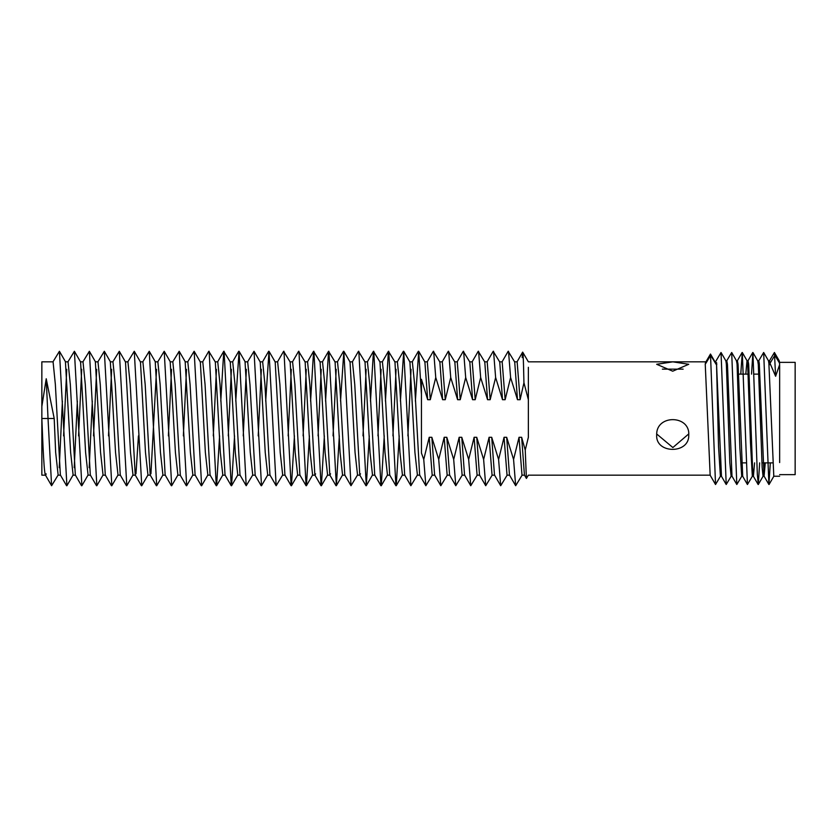 <?xml version="1.0" encoding="UTF-8"?>
<svg xmlns="http://www.w3.org/2000/svg" width="837" height="837" viewBox="0 0 837 837"><rect width="100%" height="100%" fill="white"/><g stroke="black" fill="none" stroke-linecap="round" stroke-linejoin="round"><path stroke-width="1.26" d="M678.713 475.175L672.843 475.175M720.479 476.18L715.53 484.518L710.487 354.041L705.476 362.588L705.246 364.294L710.163 475.175L528.367 475.175L526.4 478.45L525.238 450.107L521.65 437.301L519.034 437.301L522.006 475.175L524.621 475.175M714.986 361.825L710.487 354.041M688.757 364.294L672.854 361.835L656.668 364.283L672.707 371.199L688.757 364.294M662.37 369.138L683.138 369.148M688.715 433.932L672.864 447.544L656.71 433.995M688.757 435.041C690.148 414.765 655.831 414.231 656.679 435.104C655.444 453.968 689.542 454.292 688.757 435.041M779.645 401.645L779.645 462.568L779.645 364.65L775.617 376.273L770.019 363.279L768.879 363.279L773.796 476.243L779.645 476.243M775.617 376.273L774.424 352.482L769.475 360.82M779.174 360.757L779.645 364.639M403.727 351.278L409.931 362.002L414.932 452.503L417.412 474.997L410.873 485.722L403.727 351.278L400.41 401.122M415.382 401.122L418.688 351.278L421.44 394.593L421.44 453.079L423.752 459.482L425.845 485.722L419.64 474.997L414.629 384.455L412.348 361.825L409.722 361.825M411.04 369.337L407.901 435.878M385.438 401.122L388.42 351.278L394.959 362.002L399.96 452.503L402.44 474.997L396.236 485.722L399.218 435.878M410.873 485.722L404.669 474.997L399.657 384.455L397.376 361.825L394.75 361.825M396.068 369.337L392.93 435.878M370.477 401.122L373.448 351.278L379.988 362.002L384.999 452.503L387.468 474.997L381.264 485.722L384.246 435.878M388.755 351.278L395.901 485.722L389.697 474.997L384.685 384.455L382.404 361.825L379.789 361.825M381.097 369.337L377.958 435.878M352.272 362.002L358.477 351.278L365.016 362.002L370.027 452.503L372.507 474.997L366.303 485.722L369.274 435.878M373.783 351.278L380.929 485.722L374.725 474.997L369.724 384.455L367.433 361.825L364.817 361.825M366.135 369.337L362.986 435.878M343.84 351.278L350.044 362.002L355.055 452.503L357.535 474.997L350.996 485.722L343.84 351.278L340.533 401.122M360.517 473.836L359.764 474.997L354.752 384.455L352.471 361.825L349.845 361.825M325.562 401.122L328.543 351.278L335.082 362.002L340.084 452.503L342.563 474.997L336.359 485.722L339.33 435.878M350.996 485.722L344.792 474.997L339.78 384.455L337.499 361.825L334.873 361.825M336.192 369.337L333.053 435.878M310.59 401.122L313.572 351.278L320.111 362.002L325.112 452.503L327.591 474.997L321.387 485.722L324.369 435.878M330.573 473.836L329.82 474.997L324.808 384.455L322.527 361.825L319.901 361.825M321.22 369.337L318.081 435.878M292.395 362.002L298.6 351.278L305.139 362.002L310.15 452.503L312.619 474.997L306.415 485.722L309.397 435.878M315.601 473.836L315.047 475.175L312.421 475.175M313.906 351.278L321.052 485.722L314.848 474.997L309.836 384.455L307.556 361.825L304.94 361.825M306.248 369.337L303.109 435.878M277.424 362.002L283.628 351.278L290.167 362.002L295.179 452.503L297.658 474.997L291.454 485.722L294.425 435.878M298.935 351.278L306.08 485.722L299.876 474.997L294.875 384.455L292.584 361.825L289.968 361.825M291.286 369.337L288.137 435.878M268.991 351.278L275.195 362.002L280.207 452.503L282.686 474.997L276.147 485.722L268.991 351.278L265.685 401.122M283.963 351.278L291.119 485.722L284.915 474.997L279.903 384.455L277.622 361.825L274.996 361.825M254.029 351.278L260.234 362.002L265.235 452.503L267.714 474.997L261.51 485.722L254.029 351.278L247.49 362.002M276.147 485.722L269.943 474.997L264.931 384.455L262.651 361.825L260.025 361.825M261.343 369.337L258.204 435.878M252.544 475.175L255.17 475.175L249.96 384.455L247.679 361.825L245.053 361.825L250.263 452.503L252.743 474.997L246.204 485.722L239.058 351.278L235.741 401.122M246.371 369.337L243.232 435.878M220.78 401.122L223.751 351.278L230.29 362.002L235.302 452.503L237.771 474.997L231.567 485.722L234.548 435.878M246.204 485.722L239.999 474.997L234.988 384.455L232.707 361.825L230.081 361.825M231.399 369.337L228.26 435.878M202.575 362.002L208.779 351.278L215.318 362.002L220.33 452.503L222.809 474.997L216.605 485.722L219.576 435.878M224.086 351.278L231.232 485.722L225.027 474.997L220.026 384.455L217.735 361.825L215.119 361.825M216.438 369.337L213.289 435.878M194.142 351.278L200.346 362.002L205.358 452.503L207.838 474.997L201.633 485.722L194.142 351.278L187.603 362.002M209.114 351.278L216.27 485.722L210.066 474.997L205.055 384.455L202.774 361.825L200.148 361.825M201.298 485.722L195.094 474.997L190.083 384.455L187.802 361.825L185.176 361.825L190.386 452.503L192.866 474.997L186.661 485.722L179.181 351.278L172.642 362.002M186.494 369.337L183.355 435.878M177.695 475.175L180.321 475.175L175.111 384.455L172.83 361.825L170.204 361.825L175.414 452.503L177.894 474.997L171.69 485.722L164.209 351.278L157.67 362.002M171.522 369.337L168.383 435.878M171.355 485.722L165.151 474.997L160.139 384.455L157.858 361.825L155.232 361.825L160.453 452.503L162.922 474.997L156.718 485.722L149.237 351.278L142.698 362.002M156.55 369.337L150.932 473.836M134.265 351.278L140.47 362.002L145.481 452.503L147.961 474.997L141.756 485.722L134.265 351.278L127.726 362.002M156.383 485.722L150.179 474.997L145.178 384.455L142.886 361.825L140.271 361.825M138.44 435.878L135.971 473.836M119.293 351.278L125.498 362.002L130.509 452.503L132.989 474.997L126.785 485.722L119.293 351.278L112.754 362.002M141.422 485.722L135.217 474.997L130.206 384.455L127.925 361.825L125.299 361.825M126.45 485.722L120.246 474.997L115.234 384.455L112.953 361.825L110.327 361.825L115.537 452.503L118.017 474.997L111.813 485.722L104.332 351.278L97.793 362.002M111.645 369.337L108.496 435.878M89.193 467.663L92.332 401.122M111.478 485.722L105.274 474.997L100.262 384.455L97.981 361.825L95.355 361.825L100.566 452.503L103.045 474.997L96.841 485.722L89.36 351.278L82.821 362.002M96.673 369.337L93.535 435.878M74.221 467.663L77.36 401.122M74.388 351.278L80.593 362.002L85.604 452.503L88.073 474.997L81.869 485.722L74.388 351.278L67.849 362.002M96.506 485.722L90.302 474.997L85.29 384.455L83.009 361.825L80.383 361.825M81.702 369.337L78.563 435.878M59.249 467.663L62.398 401.122M81.534 485.722L75.33 474.997L70.329 384.455L68.038 361.825L65.422 361.825L70.632 452.503L73.112 474.997L66.908 485.722L59.417 351.278L52.877 362.002M66.74 369.337L63.591 435.878M66.573 485.722L60.369 474.997L55.357 384.455L53.076 361.825L41.85 361.825L41.85 406.489L46.223 378.753L54.196 418.5L55.66 452.503L58.14 474.997L51.601 485.722L48.023 418.5L54.196 418.5M46.15 473.836C44.141 483.556 42.635 436.726 41.85 418.5L41.85 475.175L45.596 475.175M46.223 378.753L48.023 418.5L41.85 418.5L41.85 406.479M506.688 437.301L513.573 459.482L515.665 485.722L509.461 474.997L506.688 437.301L504.062 437.301L507.034 475.175L509.66 475.175M526.421 478.44L524.422 474.997L521.65 437.301M491.717 437.301L498.601 459.482L500.693 485.722L494.489 474.997L491.717 437.301L489.09 437.301L492.062 475.175L494.688 475.175M476.745 437.301L483.629 459.482L485.722 485.722L479.517 474.997L476.745 437.301L474.119 437.301L477.09 475.175L479.716 475.175M461.773 437.301L468.668 459.482L470.75 485.722L464.545 474.997L461.773 437.301L459.157 437.301L462.118 475.175L464.744 475.175M446.801 437.301L453.696 459.482L455.778 485.722L449.574 474.997L446.801 437.301L444.185 437.301L447.157 475.175L449.772 475.175M431.84 437.301L438.724 459.482L440.817 485.722L434.612 474.997L431.84 437.301L429.214 437.301L432.185 475.175L434.811 475.175M328.878 351.278L336.359 485.722M358.811 351.278L366.303 485.722M421.44 394.593L421.44 379.287L427.665 399.699L424.893 362.002L418.688 351.278M516.942 362.002L522.665 352.105L528.367 361.825L705.915 361.825M522.194 357.64C522.822 346.246 523.407 354.616 523.931 382.739M501.97 362.002L508.174 351.278L514.713 362.002L517.486 399.699L520.112 399.699L523.952 382.75L528.367 399.699L528.367 367.297M528.367 399.699L528.367 437.301C528.367 487.343 528.367 487.343 528.367 437.301L525.228 450.097M517.486 399.699L510.601 377.518L505.14 399.699L502.514 399.699L495.63 377.518L490.168 399.699L487.552 399.699L480.658 377.518L475.207 399.699L472.581 399.699L465.686 377.518L460.235 399.699L457.609 399.699L450.724 377.518L445.263 399.699L442.637 399.699L435.753 377.518L430.291 399.699L427.665 399.699M423.752 459.482L429.214 437.301M438.724 459.482L444.185 437.301M453.696 459.482L459.157 437.301M468.668 459.482L474.119 437.301M483.629 459.482L489.09 437.301M498.601 459.482L504.062 437.301M513.573 459.482L519.034 437.301M505.14 399.699L502.169 361.825L499.543 361.825M486.998 362.002L493.202 351.278L499.741 362.002L502.514 399.699M520.112 399.699L517.14 361.825L514.514 361.825M490.168 399.699L487.197 361.825L484.581 361.825M472.037 362.002L478.241 351.278L484.78 362.002L487.552 399.699M475.207 399.699L472.235 361.825L469.609 361.825M457.065 362.002L463.269 351.278L469.808 362.002L472.581 399.699M460.235 399.699L457.264 361.825L454.637 361.825M442.093 362.002L448.297 351.278L454.836 362.002L457.609 399.699M445.263 399.699L442.292 361.825L439.666 361.825M427.121 362.002L433.325 351.278L439.864 362.002L442.637 399.699M430.291 399.699L427.32 361.825L424.694 361.825M448.632 351.278L450.724 377.518M440.817 485.722L447.356 474.997M463.604 351.278L465.686 377.518M455.778 485.722L462.317 474.997M478.576 351.278L480.658 377.518M470.75 485.722L477.289 474.997M493.537 351.278L495.63 377.518M485.722 485.722L492.261 474.997M508.509 351.278L510.601 377.518M500.693 485.722L507.232 474.997M515.665 485.722L522.204 474.997M433.66 351.278L435.753 377.518M425.845 485.722L432.384 474.997M716.577 362.547L716.556 364.639M716.629 363.279L716.754 364.639M732.093 476.243L731.109 476.243L729.801 462.463L726.37 364.65L727.468 364.65L726.798 360.757L725.773 360.757M721.463 476.295L716.556 364.65L718.533 446.602L720.406 476.243L721.473 476.243M727.468 364.65L731.988 476.148L736.811 484.497L731.695 352.503L726.694 360.852M737.941 363.279L736.958 363.279L736.424 360.757L737.387 360.757L738.077 364.65L742.701 476.243L741.718 476.243L739.866 447.711L737.083 364.65L738.088 364.65M745.798 374.129L747.012 360.757L748.037 360.757L748.686 364.65L752.526 467.402L753.415 476.243L754.587 462.871M759.651 462.871L758.291 484.518L757.339 474.464L752.923 352.492L757.663 360.757L758.803 360.757L759.264 363.279L764.087 476.169L765.269 462.871M768.418 360.757L769.548 360.757L770.019 363.279L774.832 355.306L779.645 363.279L779.247 360.82L774.424 352.482M770.312 462.871L768.91 484.508L763.668 352.482L758.73 360.82M752.923 352.492L751.521 374.129M752.421 476.159L747.431 484.508L742.293 352.503L740.755 374.129M741.823 476.148L736.811 484.497M731.203 476.159L726.213 484.497L721.034 352.492L715.447 361.908M768.879 363.279L768.492 360.82L763.668 352.482M764.212 462.871L763.606 472.675M764.171 476.243L763.03 476.243L762.151 467.402L758.312 364.733L759.379 364.65M757.747 360.831L758.301 364.65M747.012 360.757L747.703 364.65L750.486 443.045L752.327 476.243L753.415 476.243M736.958 363.279L737.083 364.65M727.332 363.279L726.254 363.279L726.37 364.65M726.254 363.279L725.857 360.831L721.034 352.492M748.55 363.279L747.567 363.279M747.703 364.65L748.686 364.65M759.264 363.279L758.176 363.279M768.994 364.65L770.322 364.65M779.645 474.642L795.15 474.642L795.15 362.358L779.645 362.358M716.42 364.806L710.676 355.306L705.246 364.294M417.213 475.175L419.839 475.175M402.241 475.175L404.867 475.175M387.269 475.175L389.896 475.175M372.308 475.175L374.924 475.175M357.336 475.175L359.952 475.175M342.364 475.175L344.99 475.175M327.393 475.175L330.019 475.175M297.459 475.175L300.075 475.175M282.487 475.175L285.103 475.175M267.516 475.175L270.142 475.175M237.572 475.175L240.198 475.175M222.611 475.175L225.226 475.175M207.639 475.175L210.254 475.175M192.667 475.175L195.293 475.175M162.723 475.175L165.349 475.175M147.762 475.175L150.378 475.175M132.79 475.175L135.406 475.175M117.818 475.175L120.444 475.175M102.846 475.175L105.472 475.175M87.875 475.175L90.501 475.175M72.903 475.175L75.529 475.175M57.941 475.175L60.557 475.175M245.262 362.002L239.058 351.278M185.385 362.002L179.181 351.278M170.413 362.002L164.209 351.278M155.441 362.002L149.237 351.278M110.536 362.002L104.332 351.278M95.564 362.002L89.36 351.278M65.621 362.002L59.417 351.278M45.397 474.997L51.601 485.722M180.122 474.997L186.327 485.722M217.547 362.002L223.751 351.278M232.519 362.002L238.723 351.278M254.971 474.997L261.175 485.722M262.452 362.002L268.656 351.278M307.367 362.002L313.572 351.278M329.82 474.997L336.024 485.722M322.339 362.002L328.543 351.278M337.301 362.002L343.505 351.278M359.764 474.997L365.968 485.722M367.244 362.002L373.448 351.278M382.216 362.002L388.42 351.278M397.188 362.002L403.392 351.278M412.149 362.002L418.354 351.278M710.09 475.102L715.53 484.518M721.41 476.19L726.213 484.497M737.282 360.852L742.116 352.503M742.607 476.159L747.431 484.508M747.954 360.831L752.777 352.492M753.331 476.18L758.155 484.518M764.087 476.169L768.91 484.508M769.057 484.508L773.88 476.169M758.291 484.518L763.114 476.18M742.293 352.503L747.117 360.852M731.695 352.503L736.518 360.852M758.908 374.129L754.357 374.129M748.309 374.129L738.684 374.129M772.697 462.871L763.072 462.871M746.144 462.871L741.551 462.871"/></g></svg>

